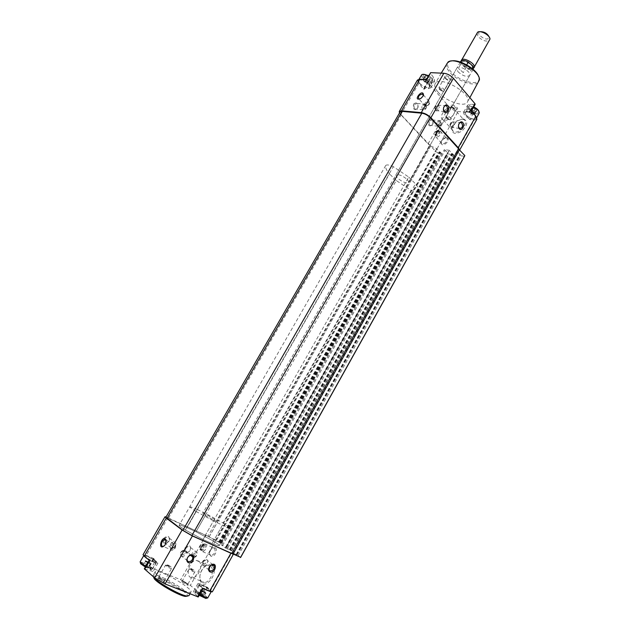 <?xml version="1.0" encoding="UTF-8"?>
<svg xmlns="http://www.w3.org/2000/svg" width="630" height="630" viewBox="0 0 630 630"><rect width="100%" height="100%" fill="white"/><g stroke="black" fill="none" stroke-linecap="round" stroke-linejoin="round"><path stroke-width="0.47" stroke-dasharray="3.15 2.36" d="M146.152 566.992L143.333 565.173L143.152 564.433L148.814 567.165L148.774 568.055L146.152 566.992L143.333 565.173L143.152 564.433L148.57 567.299L148.774 568.055L146.152 566.992L148.318 563.236L150.932 564.307L148.774 568.055M201.435 596.074L198.592 594.247L198.206 593.405L203.836 596.106L203.892 597.051L201.435 596.074L198.592 594.247L198.206 593.405L200.663 594.389L203.498 596.208L203.892 597.051L201.435 596.074L203.529 592.342L205.978 593.334L203.892 597.051M428.502 76.836L425.659 75.726L424.581 76.632L426.337 78.632L429.172 79.734L430.259 78.844L428.502 76.836L425.659 75.726L424.557 76.332L426.337 78.632L429.172 79.734L430.046 79.545L430.259 78.844L428.502 76.836L426.746 79.884L427.628 80.892L425.321 79.333L426.746 79.884M475.075 108.809L472.209 107.683L471.004 108.47L472.642 110.384L475.485 111.502L476.713 110.722L475.075 108.809L472.209 107.683L470.988 108.281L472.642 110.384L475.485 111.502L476.713 110.722L475.075 108.809L473.366 111.849L474.193 112.802L471.933 111.282L473.366 111.849M158.721 578.537L164.312 581.97C166.375 584.545 154.287 577.71 157.61 578.183L158.721 578.537M182.716 581.419L188.071 584.727C189.882 586.987 178.794 580.671 181.7 581.096L182.716 581.419M183.708 590.633C187.984 592.302 190.417 592.751 190.992 591.972C192.882 589.963 174.518 577.718 162.918 573.166C158.453 571.378 155.893 570.882 155.24 571.662C153.098 573.489 172.029 586.16 183.708 590.633M212.286 591.877L207.317 587.27L205.766 586.632L201.12 594.909L202.671 595.531L190.355 585.38L180.684 579.742L149.294 566.969L148.507 566.811L148.798 567.213L153.082 571.497L144.325 568.835M201.12 594.909C196.678 592.476 194.04 591.483 193.205 591.932L198.269 596.972M218.964 541.54L221.492 543.422L215.594 540.713L209.16 536.752L430.621 146.018L436.007 151.736L438.244 152.925L218.964 541.54L166.092 516.923M232.95 554.156L233.423 554.132L231.84 552.581L210.822 590.097M240.691 557.361L237.203 554.967L231.84 552.581M225.69 548.084L231.722 550.872L226.808 547.391L221.571 545.076L225.69 548.084L449.3 150.286L444.323 149.641L447.749 152.83L447.229 152.995L447.962 153.862L453.702 154.893L451.678 153.35L449.3 150.286M209.16 536.76L207.924 536.185L429.723 145.065L430.707 145.955L428.061 143.9L399.412 113.14M429.723 145.065L401.279 114.88L400.082 111.982M413.611 103.989C417.194 101.627 418.556 103.107 417.69 108.439C414.123 110.817 412.76 109.337 413.611 103.989M428.707 120.44C432.188 118.078 433.495 119.511 432.645 124.732C429.172 127.103 427.857 125.677 428.707 120.44M400.648 114.825L418.722 83.522L424.037 89.484L423.73 88.641L424.321 88.436L428.219 88.688L432.141 81.868L428.235 81.648L427.636 81.853L427.935 82.711L449.143 106.769C451.741 109.399 454.726 110.982 458.097 111.51L473.65 112.857L469.854 119.621L474.233 120.031L476.926 119.212M418.722 83.522L417.462 80.034M459.451 149.672L459.357 150.578L456.742 151.247L474.233 120.031M215.326 547.832C218.626 549.99 213.601 558.708 210.641 555.943C209.018 553.376 209.625 550.738 212.475 548.013L215.326 547.832M446.646 137.876C451.907 138.639 443.229 148.089 441.315 143.687C441.055 141.151 442.457 139.246 445.528 137.962L446.646 137.876M211.9 565.504C220.287 571.819 204.167 592.594 200.261 580.506C199.253 576.67 200.096 572.757 202.781 568.764C205.955 564.842 208.995 563.755 211.9 565.504M463.31 118.905C468.279 120.999 467.83 125.047 461.963 131.064C454.939 134.962 451.592 133.844 451.907 127.709L457.097 120.921L463.31 118.905M207.317 587.27L202.671 595.531M430.621 146.018L437.078 148.712L436.826 149.042L439.346 151.728L441.362 153.248L438.244 152.925M231.958 552.66L456.742 151.247M445.182 77.868C447.363 79.9 449.308 80.648 451.009 80.128C453.214 78.585 444.701 73.694 444.512 76.395L445.182 77.868M451.726 106.982C453.836 108.895 455.695 109.62 457.301 109.155C459.262 107.769 451.253 103.265 451.104 105.675L451.726 106.982M438.055 92.114C445.654 101.257 464.814 107.84 467.397 102.021C473.059 93.957 439.055 74.639 435.157 83.711C434.117 85.853 435.078 88.649 438.055 92.114M469.854 119.621L468.799 118.416L472.602 111.644C468.72 109.218 467.043 107.069 467.578 105.202L470.389 104.289L475.162 104.391M472.602 111.644L473.65 112.857M428.219 88.688L430.77 87.814L429.487 84.16L433.448 77.262L434.708 80.955L432.141 81.868M433.448 77.262L430.101 72.867M429.487 84.16L426.416 80.679L426.108 79.797L426.715 79.585M419.619 83.577C423.195 86.822 426.297 88.05 428.943 87.255C432.306 84.885 418.777 76.978 418.454 81.12L419.619 83.577M468.799 118.416C464.909 115.991 463.223 113.857 463.735 112.014L466.531 111.14L470.389 104.289M471.027 110.486L471.287 111.274L470.618 111.486L466.531 111.14M465.995 115.259C469.578 118.503 472.752 119.724 475.508 118.912C478.776 116.542 465.255 109.085 464.995 113.109L465.995 115.259M464.436 156.421L460.491 155.523L459.766 154.649L460.309 154.492L456.876 151.263M216.586 540.17L436.007 151.736M207.924 536.185L165.887 517.277M163.327 538.611C167.934 534.838 169.872 535.681 169.139 541.162C164.54 544.95 162.603 544.099 163.327 538.611M184.81 548.021C189.268 544.296 191.126 545.108 190.394 550.47C185.945 554.211 184.086 553.4 184.81 548.021M149.538 560.716L157.917 563.078L153.586 558.889L153.287 558.503L154.066 558.668L146.262 555.424L143.049 554.723M153.61 561.551C155.901 562.456 156.673 562.433 155.917 561.487C153.925 559.637 150.94 557.81 146.955 556.006L145.026 555.361C141.876 554.636 148.767 559.621 153.61 561.551M205.766 586.632C201.332 584.199 198.718 583.183 197.907 583.585L199.411 585.435L194.686 593.83M202.325 588.381L203.025 588.522L202.663 588.073L199.411 585.435M208.806 590.712C210.822 591.499 211.483 591.444 210.774 590.554C208.688 588.609 205.648 586.735 201.671 584.931L200.049 584.396C196.906 583.648 204.151 588.885 208.806 590.712M451.167 61.039L449.182 61.866C446.702 63.906 447.182 67.048 450.623 71.308C458.467 81.207 479.123 86.822 478.981 78.797L478.674 76.726M457.876 71.623C462.751 76.009 466.673 77.301 469.657 75.482C472.004 72.048 458.522 64.394 456.821 68.197L457.876 71.623M446.835 63.354C445.725 65.607 446.631 68.497 449.544 72.017C456.994 81.333 476.178 87.688 478.926 81.585M153.523 576.883L153.098 575.395C153.775 574.584 156.342 575.064 160.823 576.836C172.447 581.348 190.811 593.641 188.882 595.72M153.46 576.836C154.09 576.048 156.539 576.505 160.8 578.183C171.785 582.435 189.142 594.043 187.48 596.106M451.899 107.58C453.608 109.132 455.112 109.722 456.419 109.344L456.553 109.187C455.592 106.919 453.891 105.958 451.458 106.32L451.899 107.58M445.363 78.482C447.127 80.128 448.702 80.742 450.088 80.317L450.253 80.136C449.284 77.64 447.505 76.616 444.89 77.057L445.363 78.482M473.736 106.919L469.137 106.502L469.657 109.25C474.028 112.912 477.138 113.802 478.989 111.935L478.965 111.565M473.547 107.257C471.051 106.218 469.263 106.037 468.184 106.706L468.783 109.809C473.114 113.589 476.571 114.754 479.17 113.305M465.893 114.936C469.697 118.377 473.059 119.669 475.989 118.802L476.28 118.464C478.178 115.692 466.294 109.14 464.972 112.219L465.893 114.936M423.092 74.277L423.384 77.521C427.738 81.207 430.794 82.105 432.542 80.223C432.479 78.758 431.14 77.214 428.526 75.592M421.438 75.025L422.509 78.104C426.825 81.908 430.227 83.081 432.708 81.624L432.857 81.152C432.786 79.506 431.282 77.766 428.329 75.939M419.541 83.254C423.321 86.704 426.62 88.003 429.424 87.16L429.731 86.806C431.7 83.995 419.84 77.057 418.446 80.207L419.541 83.254M471.933 111.282L469.901 111.108L470.508 110.715L471.933 111.282M469.901 111.108L470.122 112.447L469.295 111.502L469.901 111.108M470.122 112.447L472.366 113.967L470.122 112.447M473.791 114.526L472.366 113.967L474.398 114.14L473.791 114.526L475.485 111.502M474.398 114.14L474.193 112.802L475.012 113.754L474.398 114.14M470.941 113.4L472.642 110.384M469.295 111.502L471.004 108.47M470.508 110.715L472.209 107.683M475.012 113.754L476.713 110.722M425.321 79.333L423.36 79.23L423.895 78.782L425.321 79.333M423.36 79.23L423.706 80.671L422.824 79.671L423.36 79.23M423.706 80.671L426.006 82.215L423.706 80.671M427.416 82.774L426.006 82.215L427.959 82.333L427.416 82.774L429.172 79.734M427.959 82.333L427.628 80.892L428.502 81.892L427.959 82.333M424.588 81.664L426.337 78.632M422.824 79.671L424.581 76.632M423.895 78.782L425.659 75.726M428.502 81.892L430.259 78.844M183.487 581.057L187.96 584.034C185.763 583.506 183.889 582.443 182.346 580.828L183.487 581.057M159.532 578.143L164.217 581.285C161.863 580.773 159.862 579.647 158.24 577.907L159.532 578.143M205.585 589.704C201.254 587.262 198.993 585.569 198.812 584.632L201.246 585.128C205.467 587.042 208.688 589.026 210.908 591.09L211.011 591.838M199.576 594.649L195.568 591.625L195.261 590.932L197.718 591.397C203.372 594.051 206.687 596.271 207.664 598.051M199.222 595.287L195.82 592.696C195.143 591.806 195.772 591.743 197.726 592.491C202.301 594.594 205.238 596.515 206.553 598.24M143.742 555.833L144.49 555.526L146.546 556.211C150.767 558.117 153.933 560.054 156.051 562.023L156.35 562.684C154.98 562.921 151.822 561.519 146.892 558.495M140.065 561.952L142.9 562.527C148.57 565.181 151.838 567.354 152.696 569.048L145.719 566.425M140.466 563.023L142.868 563.606C149.326 566.787 151.987 568.74 150.838 569.465L145.349 567.063M205.978 593.334L202.742 590.688L200.663 594.389M202.742 590.688L200.293 589.696L198.206 593.405M200.293 589.696L200.679 590.523L198.592 594.247M200.679 590.523L203.529 592.342M205.577 592.499L203.498 596.208M204.758 592.838L200.49 590.113L204.159 591.594L205.774 592.917L204.758 592.838M150.932 564.307L150.712 563.567L147.908 561.763L145.766 565.496M147.908 561.763L145.302 560.692L143.152 564.433M145.302 560.692L145.498 561.424L143.333 565.173M145.498 561.424L148.318 563.236M150.712 563.567L148.57 567.299M149.625 563.771L145.404 561.062L149.31 562.669L150.822 563.937L149.625 563.771M458.703 124.346L458.443 126.48M443.528 107.919L443.394 109.226M429.565 120.897L432.156 119.889C433.881 123.22 433.212 125.055 430.156 125.386C428.935 124.283 428.739 122.787 429.565 120.897M185.724 548.557C187.519 546.257 189.126 545.903 190.543 547.501C190.331 551.817 188.63 553.179 185.433 551.589L185.724 548.557M164.265 539.154C166.147 536.791 167.816 536.461 169.281 538.162C170.911 541.138 165.312 545.399 163.95 542.202L164.265 539.154M414.485 104.454L417.131 103.446C418.958 106.856 418.288 108.722 415.131 109.061C413.855 107.927 413.642 106.391 414.485 104.454M419.706 99.012L421.084 98.477L423.258 95.681M164.343 545.785L165.548 544.359L166.288 541.516M451.805 107.234L452.962 107.494C459.278 109.565 449.292 122.629 443.402 119.984C437.614 118.196 445.418 106.36 451.805 107.234M462.27 119.149L463.42 119.416C469.736 121.559 459.892 134.45 454.002 131.749C452.206 130.938 451.615 129.323 452.222 126.913L456.797 120.921L462.27 119.149M198.828 561.173C203.64 564.315 198.607 577.655 192.56 577.663C184.614 578.56 188.677 560.416 196.332 560.416L198.828 561.173M210.514 566.212C215.342 569.355 210.428 582.569 204.38 582.545C202.395 582.6 201.017 581.561 200.253 579.435C199.371 576.056 200.112 572.607 202.474 569.079C204.175 566.835 206.026 565.622 208.018 565.457L210.514 566.212M445.922 137.781L446.371 137.891C449.348 138.836 444.89 144.9 442.11 143.687L441.26 142.86C441.031 140.647 442.252 138.978 444.938 137.86L445.922 137.781M439.709 131.001L440.157 131.103C443.134 132.024 438.637 138.143 435.858 136.938L434.968 134.804L437.181 131.812L439.709 131.001M214.357 548.045C215.932 551.289 214.972 553.786 211.452 555.526L210.262 555.132C208.837 552.896 209.373 550.581 211.861 548.202L213.255 547.714L214.357 548.045M205.616 544.099C207.175 547.36 206.191 549.872 202.663 551.644L200.82 550.226L201.97 545.367L204.522 543.777L205.616 544.099M438.897 131.19L439.244 131.268C440.378 133.623 439.26 135.143 435.889 135.828L435.204 134.166L436.929 131.828L438.897 131.19M437.881 130.371L438.504 130.457L439.181 132.143L437.48 134.45L435.141 135.017C433.873 133.158 434.787 131.607 437.881 130.371L435.598 134.954C434.424 133.379 435.196 132.024 437.905 130.89M438.401 130.426L435.747 135.111M438.425 130.946L439.071 132.434L437.598 134.442L436.117 135.017M438.204 130.213L435.55 134.891M437.685 130.158L435.031 134.836M204.569 544.619C205.774 547.163 205.01 549.124 202.254 550.502L200.82 549.399L201.718 545.611L203.703 544.359L204.569 544.619M203.293 544.013L204.089 545.005L203.199 548.769L201.198 550.037L200.127 549.588C199.222 546.958 200.064 545.052 202.655 543.895L203.364 544.501L200.616 549.352C199.946 546.541 200.868 544.926 203.364 544.501M203.71 544.328L200.553 549.911M203.781 544.816L203.317 548.659L201.033 549.667M203.435 544.202L200.269 549.785M200.616 549.352L200.127 549.588M203.018 543.887L199.852 549.47M407.571 179.676L408.965 182.519C406.35 183.606 402.452 182.078 397.262 177.944L395.829 175.061C398.443 173.974 402.357 175.51 407.571 179.676M418.714 191.843C417.517 192.717 414.981 192.268 411.114 190.48L396.254 180.511L196.032 531.759L187.015 527.625C182.653 525.774 180.007 525.018 179.077 525.349C179.211 526.011 181.298 527.57 185.338 530.027L202.962 539.453L212.05 543.58C216.318 545.352 218.752 545.997 219.342 545.509C219.012 544.761 216.885 543.21 212.979 540.839L196.032 531.759L187.015 527.625C182.653 525.774 180.007 525.018 179.077 525.349C179.211 526.011 181.298 527.57 185.338 530.027L202.962 539.453L212.05 543.58C216.318 545.352 218.752 545.997 219.342 545.509C219.012 544.761 216.885 543.21 212.979 540.839L196.032 531.759L206.262 513.812L197.371 509.544L187.015 527.625L389.474 173.88C386.442 170.399 385.19 167.604 385.71 165.493L179.077 525.349L189.654 506.93L195.985 511.41L185.338 530.027L393.317 166.674L408.712 177.054L202.962 539.453L213.499 520.9L222.461 525.168L212.05 543.58L415.477 183.795C418.391 187.275 419.47 189.953 418.714 191.843L219.342 545.509L229.533 527.436L223.099 522.947L206.262 513.812M411.114 190.48L223.099 522.947M396.254 180.511L389.474 173.88M385.71 165.493C386.781 164.462 389.316 164.855 393.317 166.674M408.712 177.054L415.477 183.795M460.672 61.449L460.94 63.803L465.846 68.158C469.665 70.009 472.209 70.198 473.484 68.725M462.727 64.953C466.027 68.111 469.066 69.284 471.854 68.473C475.697 65.937 461.892 58.102 461.743 62.724L462.727 64.953M214.184 520.364L216.877 521.309C217.5 520.947 208.16 515.308 204.301 513.718L202.766 513.292C204.073 514.765 207.876 517.12 214.184 520.364M463.302 72.623L458.388 68.284L463.302 72.623L465.846 68.158M472.091 68.465L470.681 70.946L465.735 66.552L470.681 70.946M466.704 64.851L465.735 66.552M460.94 63.803L458.388 68.284M197.371 509.544C193.079 507.599 190.504 506.733 189.654 506.93M195.985 511.41L213.499 520.9M222.461 525.168C226.658 527.034 229.013 527.79 229.533 527.436M479.69 31.721L479.398 31.87C478.383 32.602 478.453 33.76 479.611 35.327C484.281 39.399 487.518 40.123 489.337 37.517L489.313 37.209M477.005 32.839L477.934 36.446C482.706 40.911 486.636 42.123 489.731 40.076M461.136 60.937L462.357 63.772C466.428 67.678 470.185 69.127 473.634 68.119L473.673 68.087M424.037 89.484L427.935 82.711M428.061 143.9L449.143 106.769M215.594 540.713L190.355 585.38M215.491 540.635L436.952 148.696M437.078 148.712L458.097 111.51M221.571 545.076L444.323 149.641M424.321 88.436L428.235 81.648M426.416 80.679L430.4 73.757M470.618 111.486L474.484 104.612M168.541 518.104L401.279 114.88M238.179 555.534L461.412 156.019M237.203 554.967L460.491 155.523M236.266 554.534L459.821 154.791M236.218 554.573L459.892 154.618M236.494 554.778L460.231 154.665M236.447 554.817L460.309 154.492M232.942 553.227L457.797 151.751M225.792 548.013L449.166 150.633M229.288 549.604L451.678 153.35M229.777 549.888L452.135 153.594M230.052 550.084L452.466 153.641M230.533 550.368L452.923 153.877M231.47 550.793L453.592 154.61M231.572 550.715L453.45 154.956M227.769 547.95L448.867 154.342M226.808 547.391L447.962 153.862M225.871 546.966L447.284 153.137M225.816 546.998L447.355 152.964M226.091 547.194L447.678 153.003M226.036 547.234L447.749 152.83M222.548 545.635L445.237 150.129M215.602 540.572L436.826 149.042M219.082 542.162L439.346 151.728M219.563 542.446L439.795 151.964M219.831 542.635L440.118 152.011M220.303 542.91L440.567 152.247M221.24 543.344L441.244 152.964M221.35 543.273L441.11 153.31M205.986 535.153L180.684 579.742M154.066 558.668L149.294 566.969M168.029 517.718L146.262 555.424M153.586 558.889L148.798 567.213M156.61 561.393L151.806 569.764M154.578 562.362L149.704 570.835M150.042 560.487L145.144 568.992M202.663 588.073L197.914 596.515M446.339 117.393C448.308 119.094 449.859 119.637 450.993 119.023C450.001 116.786 448.3 115.826 445.883 116.148L446.339 117.393M446.56 118.196C448.891 119.81 449.859 119.905 449.474 118.471C447.135 116.857 446.166 116.763 446.56 118.196M439.472 88.775C441.528 90.586 443.158 91.145 444.363 90.452C443.37 87.995 441.583 86.971 438.992 87.373L439.472 88.775M439.709 89.602C442.166 91.326 443.189 91.389 442.756 89.799C440.283 88.066 439.267 87.995 439.709 89.602M191.276 568.638C194.024 570.087 194.804 570.709 193.599 570.497C190.843 569.04 190.071 568.425 191.276 568.638M190.252 569.126L194.733 572.064C192.567 571.489 190.701 570.426 189.126 568.866L190.252 569.126M167.848 564.96C170.785 566.504 171.581 567.158 170.226 566.913C167.281 565.37 166.485 564.716 167.848 564.96M166.777 565.48C169.47 566.756 171.029 567.795 171.47 568.583C169.147 568.008 167.163 566.89 165.509 565.205L166.777 565.48M450.631 126.425C452.671 126.835 453.316 125.693 452.568 122.992C450.529 122.582 449.875 123.724 450.631 126.425M450.867 127.26L451.238 127.583C454.309 127.236 454.994 125.362 453.277 121.96C450.481 122.023 449.678 123.787 450.867 127.26M203.285 564.346C206.065 563.834 206.845 562.456 205.624 560.22C202.836 560.724 202.057 562.102 203.285 564.346M203.309 565.693C206.459 565.638 207.884 563.937 207.577 560.582C206.223 557.495 200.797 561.905 202.387 564.811L203.309 565.693M181.684 555.054C184.574 554.558 185.37 553.148 184.086 550.848C181.196 551.345 180.4 552.746 181.684 555.054M181.684 556.416C184.929 556.408 186.401 554.691 186.118 551.266C184.763 548.053 179.093 552.415 180.708 555.455L181.684 556.416M435.621 109.738C437.732 110.187 438.393 109.029 437.614 106.249C435.503 105.793 434.842 106.958 435.621 109.738M435.85 110.573L436.259 110.919C439.433 110.573 440.11 108.651 438.299 105.171C435.424 105.218 434.606 107.021 435.85 110.573M438.614 122.291C440.567 120.952 441.299 121.763 440.811 124.716C438.858 126.063 438.126 125.252 438.614 122.291M437.464 121.684L440.063 120.661C441.78 124.023 441.11 125.874 438.047 126.205C436.834 125.102 436.637 123.59 437.464 121.684M193.3 554.187C195.82 552.061 196.867 552.518 196.442 555.558C193.93 557.684 192.882 557.227 193.3 554.187M191.528 555.384L192.071 553.479C193.882 551.148 195.497 550.785 196.914 552.392C198.529 555.25 193.134 559.613 191.772 556.526L191.528 555.479M171.785 544.808C174.384 542.658 175.471 543.131 175.053 546.234C172.463 548.391 171.368 547.919 171.785 544.808M170.533 544.084C172.423 541.69 174.108 541.351 175.573 543.06C177.203 546.053 171.573 550.376 170.21 547.155L170.533 544.084M423.565 105.722C425.581 104.383 426.337 105.226 425.849 108.242C423.84 109.588 423.077 108.746 423.565 105.722M422.399 105.108L425.053 104.092C426.872 107.525 426.203 109.415 423.037 109.762C421.761 108.612 421.549 107.061 422.399 105.108M429.046 104.21C429.313 101.926 428.329 101.847 426.077 103.966C425.801 106.249 426.793 106.336 429.046 104.21M429.195 103.69L428.88 101.091C425.313 101.871 424.092 103.485 425.226 105.95C426.667 106.179 427.99 105.43 429.195 103.69M174.888 548.226C175.628 544.942 174.841 544.328 172.541 546.375C171.793 549.651 172.581 550.266 174.888 548.226M174.675 548.32C175.849 545.604 175.549 544.052 173.778 543.666C170.872 543.698 169.186 550.651 172.187 550.289L174.675 548.32M148.814 567.165L148.932 567.646M203.836 596.106L203.963 596.649M429.487 79.656L430.046 79.545M475.949 111.431L476.493 111.313M459.357 150.578L459.711 149.948M423.73 88.641L427.636 81.853M430.77 87.814L434.708 80.955M463.735 112.014L467.578 105.202M209.184 536.807L430.707 145.955M231.682 553.542L458.475 148.774M236.14 554.502L459.766 154.649M236.573 554.857L460.365 154.633M225.54 547.935L449.048 150.349M231.722 550.872L453.702 154.893M225.745 546.927L447.229 152.995M226.162 547.273L447.804 152.972M215.342 540.493L436.708 148.751M221.492 543.422L441.362 153.248M153.287 558.503L148.507 566.811M157.917 563.078L153.082 571.497M197.907 583.585L193.205 591.932M449.182 61.866L448.009 62.094M478.981 78.797L479.383 79.915M441.22 73.143L435.157 83.711M469.862 97.658L467.397 102.021M155.24 571.662L153.098 575.395M190.992 591.972L189.953 593.822M456.419 109.344L457.301 109.155M451.395 106.525L451.104 105.675M451.458 106.32L445.883 116.148L446.434 118.172C449.245 120.015 450.765 120.298 450.993 119.023L456.553 109.187M450.088 80.317L451.009 80.128M444.819 77.293L444.512 76.395M444.89 77.057L438.992 87.373L439.567 89.57C442.551 91.531 444.15 91.83 444.363 90.452L450.253 80.136M469.137 106.502L468.184 106.706M478.989 111.935L479.312 112.849M467.87 107.069L464.972 112.219M476.815 117.511L476.28 118.464M475.508 118.912L475.989 118.802M464.995 113.109L464.838 112.652M422.722 74.474L421.769 74.663M432.542 80.223L432.857 81.152M419.013 79.222L418.446 80.207M432.708 81.624L429.731 86.806M428.943 87.255L429.424 87.16M418.454 81.12L418.304 80.656M469.681 111.644L471.413 113.943L474.303 114.195M423.187 79.734L424.903 82.097L427.794 82.428M187.96 584.034L194.733 572.064C195.804 571.512 194.56 570.339 190.992 568.551L189.126 568.866L182.346 580.828M182.668 580.789L181.7 581.096M187.834 583.734L188.071 584.727M164.217 581.285L171.47 568.583C172.533 567.929 171.226 566.685 167.541 564.866L165.509 565.205L158.24 577.907M158.634 577.86L157.61 578.183M164.068 580.931L164.312 581.97M200.049 584.396L199.529 584.561M210.774 590.554L210.908 591.09M198.812 584.632L195.261 590.932M195.82 592.696L195.568 591.625M145.026 555.361L144.49 555.526M155.917 561.487L156.051 562.023M156.35 562.684L152.696 569.048M150.838 569.465L151.901 569.134M205.215 592.342L204.033 589.908L201.38 590.137M150.216 563.299L149.042 560.881L146.357 561.133M459.498 128.449L450.741 127.236C448.182 125.433 452.064 119.842 453.277 121.96L460.207 122.637M212.987 564.724L207.577 560.582C207.065 557.723 200.245 560.984 202.387 564.811L209.058 570.008M191.362 555.345L186.118 551.266C184.377 547.966 178.755 552.297 180.708 555.455L187.299 560.668M444.544 111.652L435.732 110.549C434.054 110.305 434.818 103.714 438.299 105.171L445.158 105.73M432.156 119.889L440.063 120.661C441.496 119.716 442.599 127.047 438.047 126.205L430.156 125.386M190.543 547.501L196.914 552.392C197.048 556.841 195.339 558.227 191.772 556.526L185.433 551.589M169.281 538.162L175.573 543.06C176.243 544.037 176.069 545.304 175.053 546.879C172.14 548.643 170.525 548.738 170.21 547.155L163.95 542.202M417.131 103.446L425.053 104.092C426.605 103.178 427.605 110.73 423.037 109.762L415.131 109.061M423.265 94.839L428.88 101.091C429.707 101.028 429.865 102.036 429.353 104.107C427.116 106.305 425.746 106.919 425.226 105.95L418.879 98.949M166.218 540.359L173.778 543.666C175.731 544.037 176.156 545.619 175.053 548.415L172.187 550.289L163.044 546.352M443.402 119.984L454.002 131.749M452.962 107.494L463.42 119.416M452.222 126.913L451.907 127.709M192.56 577.663L204.38 582.545M196.332 560.416L208.018 565.457M200.253 579.435L200.261 580.506M435.858 136.938L442.11 143.687M440.157 131.103L446.371 137.891M441.26 142.86L441.315 143.687M444.938 137.86L445.528 137.962M202.663 551.644L211.452 555.526M204.522 543.777L213.255 547.714M210.262 555.132L210.641 555.943M211.861 548.202L212.475 548.013M435.204 134.166L434.968 134.804M435.141 135.017L435.889 135.828M438.504 130.457L439.244 131.268M200.82 549.399L200.82 550.226M201.198 550.037L202.254 550.502M202.655 543.895L203.703 544.359M456.821 68.197L395.829 175.061M469.657 75.482L408.965 182.519M460.341 62.039L202.766 513.292M473.138 69.339L216.877 521.309M479.398 31.87L477.658 32.177M489.337 37.517L489.959 39.162M471.854 68.473L473.634 68.119M461.743 62.724L461.136 61.016"/><path stroke-width="0.94" d="M149.184 560.416L144.325 568.835L154.673 577.875L165.052 583.939L198.269 596.972L202.955 588.64M166.092 516.923L164.989 516.773L166.265 518.104L182.109 530.003L192.41 535.965L240.691 557.361L464.436 156.421L464.822 155.547L458.467 148.893M191.859 535.555L182.85 530.342L165.887 517.277L400.082 111.982L402.074 111.384L421.824 113.195C424.911 113.707 427.715 115.195 430.235 117.66L458.569 148.704L231.714 553.605L191.859 535.555L430.235 117.66M399.412 113.14L399.27 111.502L401.546 110.817L421.289 112.62C424.825 113.203 428.038 114.904 430.912 117.723L458.231 147.672L459.451 149.672L232.966 554.172M399.27 111.502L417.462 80.034L419.808 79.207L426.715 79.585L430.707 72.647L443.843 73.261C447.426 73.71 450.608 75.387 453.403 78.293L474.902 103.596L475.162 104.391L471.453 110.982M444.315 111.943C446.883 114.865 450.466 108.533 447.883 105.659C445.331 102.698 441.701 109.069 444.315 111.943M459.309 128.764C461.782 131.576 465.279 125.346 462.79 122.574C460.333 119.724 456.797 125.992 459.309 128.764M458.231 147.672L475.902 116.148L471.027 110.486L474.902 103.596M475.902 116.148L476.926 119.212L459.711 149.948M426.242 79.553L430.707 72.647M422.974 96.256L423.486 94.894C422.73 87.712 411.792 102.249 420.769 98.501L422.974 96.256M232.95 554.156L231.745 553.542M240.471 557.566L464.822 155.547M164.989 516.773L143.049 554.723L149.538 560.716L144.624 569.244M165.375 544.422L166.052 539.816C161.674 533.87 157.138 552.226 164.674 545.423L165.375 544.422M188.283 562.684C194.442 564.74 196.284 551.242 189.228 555.676L188.787 556.022C186.338 558.81 186.165 561.031 188.283 562.684M209.995 571.922C215.365 573.922 218.059 561.637 211.578 564.685L209.853 566.102C208.113 568.725 208.16 570.662 209.995 571.922M197.56 596.846L202.325 588.381L212.286 591.877L233.313 554.321M478.674 76.726C476.768 69.048 458.742 58.771 451.167 61.039M469.862 97.658L479.383 79.915C480.816 71.245 454.624 56.369 448.009 62.094L441.22 73.143M189.953 593.822L188.882 595.72L186.551 595.988C179.818 595.09 158.13 582.774 154.004 577.497L153.523 576.883M187.48 596.106L185.236 596.405C178.818 595.555 158.256 583.868 154.326 578.844L153.46 576.836M478.965 111.565C478.43 109.856 476.682 108.305 473.736 106.919M476.815 117.511L479.312 112.849C479.084 110.912 477.162 109.045 473.547 107.257M428.526 75.592L423.092 74.277M428.329 75.939C425.352 74.332 423.163 73.907 421.769 74.663L419.013 79.222M211.011 591.838L205.585 589.704M211.121 591.869L207.664 598.051L199.576 594.649M206.553 598.24L205.86 598.461L199.222 595.287M146.892 558.495L143.742 555.833M145.719 566.425L140.065 561.952L143.656 555.747M145.349 567.063L140.64 563.732L140.466 563.023M458.443 126.48L459.498 128.449C462.577 128.095 463.263 126.205 461.554 122.771C460.396 122.228 459.443 122.755 458.703 124.346M209.971 570.89C213.145 570.827 214.578 569.103 214.279 565.716L211.255 565.031L209.861 566.173L209.058 570.008L209.971 570.89M188.283 561.637C191.536 561.613 193.024 559.873 192.741 556.424C191.937 555.124 190.701 554.975 189.047 555.959L188.693 556.243C187.236 557.668 186.771 559.149 187.299 560.668L188.283 561.637M443.394 109.226L444.544 111.652C447.717 111.297 448.41 109.36 446.599 105.848C445.229 105.273 444.205 105.958 443.528 107.919M423.258 95.681L422.557 94.051C418.981 94.854 417.753 96.484 418.879 98.949L419.706 99.012M166.288 541.516L166.092 540.627L164.682 539.69C161.768 539.729 160.036 546.722 163.044 546.352L164.343 545.785M473.138 69.339L473.248 66.426L468.31 62.016C464.475 60.173 461.932 59.976 460.672 61.449L460.341 62.039M473.248 66.426L472.091 68.465M468.31 62.016L466.704 64.851M489.313 37.209C487.297 33.295 484.084 31.461 479.69 31.721M473.673 68.087L489.959 39.162C490.305 35.477 480.611 29.964 477.658 32.177L461.136 60.937M474.138 67.575C476.524 64.071 463.066 56.424 461.333 60.299M401.546 110.817L419.808 79.207M430.912 117.723L453.403 78.293M421.289 112.62L443.843 73.261M167.005 518.443L402.074 111.384M182.85 530.342L421.824 113.195M166.265 518.104L144.223 556.259M182.109 530.003L154.673 577.875M192.41 535.965L165.052 583.939M230.848 553.368L209.57 591.326M185.236 596.405L186.551 595.988M154.326 578.844L154.004 577.497M205.86 598.461L206.9 598.13M140.64 563.732L140.38 562.661M460.207 122.637L461.554 122.771M212.987 564.724L214.279 565.716M191.362 555.345L192.741 556.424M445.158 105.73L446.599 105.848M423.265 94.839L422.557 94.051M423.281 95.555L423.486 94.894M165.847 540.201L164.682 539.69M166.092 540.627L166.052 539.816"/></g></svg>

